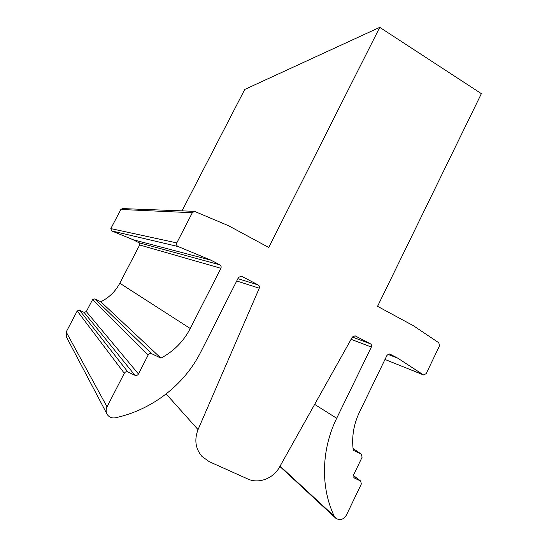 <?xml version="1.0" encoding="UTF-8"?>
<svg xmlns="http://www.w3.org/2000/svg" width="547" height="547" viewBox="0 0 547 547"><rect width="100%" height="100%" fill="white"/><g stroke="black" fill="none" stroke-linecap="round" stroke-linejoin="round"><path stroke-width="0.82" d="M397.772 358.169L389.717 353.977L387.023 355.263L359.406 412.281C353.581 424.581 351.543 437.251 353.28 450.29L361.382 454.188L362.107 457.244L353.574 474.96L354.203 477.941L360.699 481.045L361.328 484.02L346.395 515.13C343.454 519.691 339.926 520.737 335.81 518.262L334.238 516.204C320.433 487.391 321.308 449.484 336.685 418.27L371.345 347.058C371.871 345.663 371.57 344.589 370.435 343.831L355.078 335.817L352.418 336.986L279.558 467.056C273.404 478.509 258.697 484.129 247.791 478.981L209.2 461.647L201.939 456.424C195.457 448.684 194.158 439.747 198.041 429.627L259.271 288.214C259.736 286.813 259.381 285.725 258.191 284.953L241.815 276.365L241.206 276.146L238.478 277.507L200.831 351.906C184.442 384.575 152.428 409.778 115.417 417.785C111.937 418.38 109.215 417.293 107.267 414.53C105.844 412.096 105.769 409.539 107.041 406.859L124.299 373.259C125.181 371.878 126.378 371.447 127.875 371.974L134.911 375.269C136.401 375.789 137.591 375.358 138.466 373.984L148.189 354.989C149.064 353.615 150.24 353.198 151.717 353.724L160.948 358.148C173.823 351.236 183.594 341.355 190.253 328.508L220.879 268.297C221.453 266.833 221.104 265.678 219.832 264.837L210.937 260.167L178.069 246.526C176.606 245.712 176.175 244.502 176.784 242.902L192.332 212.728L194.458 211.333L228.523 225.713L268.748 247.47L379.748 27.35L481.374 93.653L377.553 306.327L413.436 325.738L438.817 342.784L439.508 345.834L426.181 373.669L423.515 374.934L397.772 358.169L387.782 354.326M106.74 413.546L66.351 336.87L66.194 332.002L77.209 310.942L79.506 310.17L84.04 312.358L86.323 311.585L92.559 299.633L94.843 298.867L100.819 301.794L160.948 358.148M190.253 328.508L119.8 283.209C115.485 291.353 109.161 297.547 100.819 301.794M119.8 283.209L139.67 244.967L138.972 242.752L133.126 239.73L111.67 230.909L110.822 228.605L120.853 209.46L122.528 208.585M210.937 260.167L133.126 239.73M182.028 210.862L244.748 89.448L379.748 27.35M423.098 374.729L384.985 359.468L423.515 374.934M390.018 354.107L389.58 353.936M361.198 454.085L353.047 448.499M354.49 478.105L353.827 477.599M360.418 480.888L353.376 475.528M334.238 516.204L280.078 466.133M336.685 418.27L314.662 404.39M371.345 347.058L351.106 339.325M370.435 343.831L352.371 337.068M355.427 335.961L354.921 335.776M198.041 429.627L166.165 393.956M259.271 288.214L236.721 280.98M258.191 284.953L237.89 278.662M241.815 276.365L240.94 276.105M107.041 406.859L66.194 332.002M124.299 373.259L77.209 310.942M127.875 371.974L79.506 310.17M134.911 375.269L84.04 312.358M138.466 373.984L86.323 311.585M148.189 354.989L92.559 299.633M151.717 353.724L94.843 298.867M220.879 268.297L139.67 244.967M219.832 264.837L138.972 242.752M178.069 246.526L111.67 230.909M176.784 242.902L110.822 228.605M192.332 212.728L120.853 209.46M361.382 454.188L353.047 448.472M360.699 481.045L353.389 475.48M335.427 517.906L279.886 466.475M194.458 211.333L122.234 208.578"/></g></svg>
